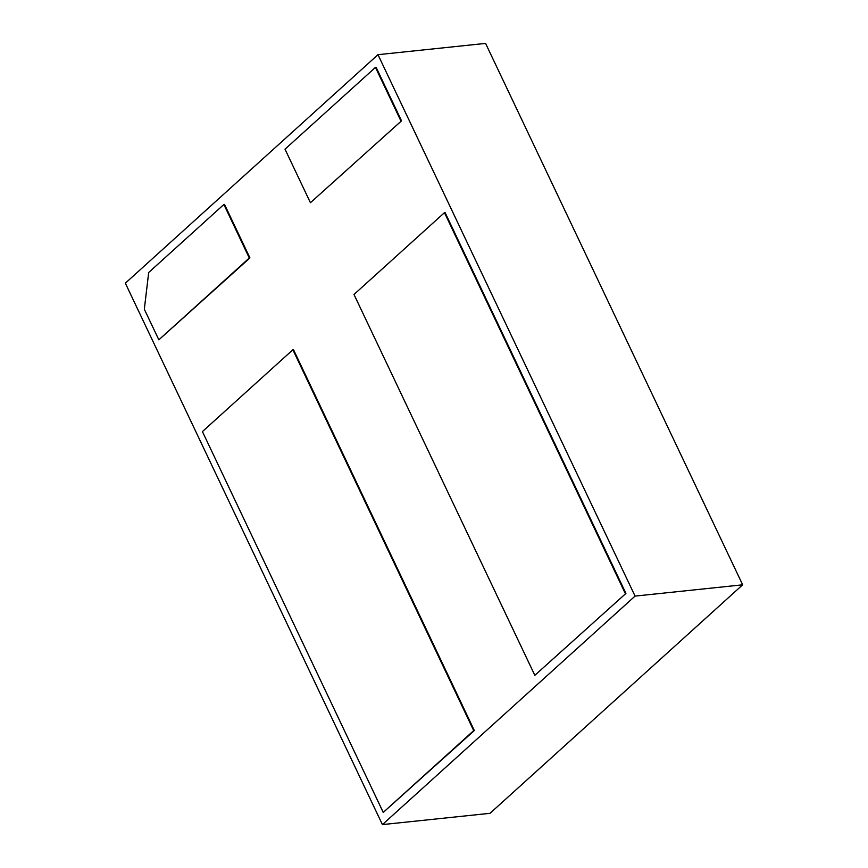 <?xml version="1.0" encoding="UTF-8"?>
<svg xmlns="http://www.w3.org/2000/svg" width="868" height="868" viewBox="0 0 868 868"><rect width="100%" height="100%" fill="white"/><g stroke="black" fill="none" stroke-linecap="round" stroke-linejoin="round"><path stroke-width="1.3" d="M534.829 675.315L625.926 593.43L445.1 212.606L444.459 212.671L353.992 294.491L534.829 675.315L625.926 593.43M401.526 120.836L376.104 67.303L375.464 67.379L285.008 149.188L310.418 202.721L401.526 120.836L310.418 202.721M377.981 54.684L125.339 283.185L382.419 824.6L635.061 596.099L377.981 54.684L485.581 43.4L742.661 584.815L635.061 596.099M249.941 257.937L224.519 204.403L223.879 204.479L148.699 272.476L144.316 309.236L158.844 339.822L249.941 257.937L249.3 258.002L223.879 204.479M474.34 730.53L293.514 349.706L292.874 349.771L202.418 431.591L383.244 812.415L474.34 730.53L473.7 730.596L292.874 349.771M400.886 120.902L375.464 67.379M742.661 584.815L490.019 813.316L382.419 824.6M158.844 339.822L249.3 258.002M625.285 593.495L444.459 212.671M383.244 812.415L473.7 730.596"/></g></svg>
